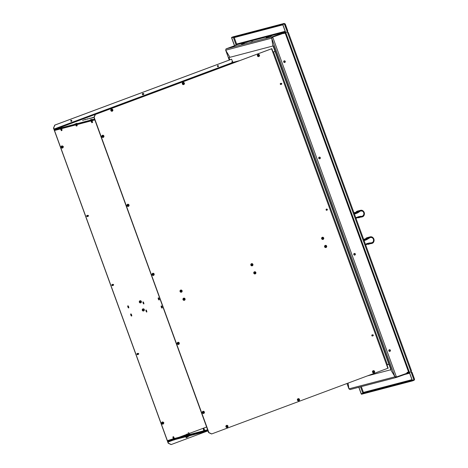 <?xml version="1.0" encoding="UTF-8"?>
<svg xmlns="http://www.w3.org/2000/svg" width="468" height="468" viewBox="0 0 468 468"><rect width="100%" height="100%" fill="white"/><g stroke="black" fill="none" stroke-linecap="round" stroke-linejoin="round"><path stroke-width="0.7" d="M168.193 443.237L171.118 444.571L168.193 443.237L53.457 127.998L168.193 443.237M230.859 59.459L54.721 125.114L53.574 127.969L54.721 125.114L230.976 59.424L54.838 125.085L53.691 127.939L54.493 129.607L94.372 119.153L94.325 118.492L94.518 119.562L94.372 119.153L54.493 129.607L54.639 130.016L53.574 127.969L54.838 125.085L231.502 59.231L54.838 125.085L53.574 127.969L54.955 125.055L231.619 59.196L232.497 61.6M140.921 301.603L140.564 302.41L139.78 302.024L140.131 301.216L140.921 301.603M143.869 309.705L143.518 310.512L142.728 310.132L143.085 309.325L143.869 309.705M186.621 436.521A0.474 0.456 75.3 0 0 186.767 437.387L186.41 437.697M163.168 423.341L162.361 423.645L162.039 423.283L162.396 422.475L162.858 422.499M138.048 354.329L137.241 354.627L136.919 354.27L136.937 353.785L137.744 353.486M112.928 285.31L112.589 285.638L111.799 285.252L112.156 284.445L112.624 284.468M87.808 216.298L87.001 216.596L86.679 216.239L86.697 215.754L87.504 215.456M62.689 147.28L61.881 147.578L61.56 147.221L61.916 146.414L62.384 146.437M70.867 120.253L71.657 120.639L71.3 121.446M143.179 94.454L142.839 94.776M142.407 93.588L142.875 93.612M217.509 65.59L218.293 65.976L217.942 66.784M271.855 48.649L95.185 114.508L271.855 48.649L95.185 114.508L93.922 117.392L208.658 432.625L211.583 433.959L208.775 432.596L207.71 430.548L208.658 432.625L211.583 433.959L208.658 432.625L207.856 430.952L167.977 441.412L168.024 442.067L167.831 441.002L207.71 430.548L207.856 430.952L167.977 441.412L167.831 441.002L168.31 443.202L168.024 442.067L173.248 440.119L168.024 442.067L168.427 443.173L171.235 444.541L168.31 443.202L171.235 444.541L207.248 431.116L171.235 444.541L168.31 443.202L53.574 127.969L54.639 130.016L94.518 119.562L94.039 117.357L95.302 114.479L271.557 48.783L95.302 114.479L94.039 117.357L208.892 432.561L211.7 433.93L387.843 368.269L211.7 433.93L208.775 432.596L94.156 117.328L95.419 114.444L271.557 48.783L272.768 52.1L273.92 51.691L273.528 51.837L387.399 364.689L388.931 364.285L275.061 51.433L275.453 51.287L389.323 364.145L388.931 364.285L275.061 51.433L273.528 51.837L387.399 364.689L386.638 364.958L272.768 52.1L387.843 368.269M387.399 364.689L386.638 364.958M372.627 334.866L371.82 335.164L371.808 335.65L372.124 336.006L372.932 335.708M281.087 83.357L280.279 83.655L280.268 84.141L280.584 84.497L281.391 84.199M326.857 209.108L326.389 209.085L326.038 209.892L326.822 210.278L327.161 209.951M373.751 372.364L374.102 371.557L373.318 371.177M298.648 400.362L298.999 399.555L298.215 399.169M178.407 343.98L178.764 343.173L177.975 342.792M128.168 205.949L128.524 205.142L127.735 204.756M183.538 84.105L183.895 83.298L183.105 82.918M258.64 56.107L258.997 55.306L258.207 54.92L258.763 55.364L258.406 56.172M387.832 368.246L388.253 368.105L387.837 368.257L388.136 368.135L386.96 364.905L386.656 365.017L389.353 364.227L391.301 369.58L390.915 369.726L388.966 364.373L390.915 369.726L367.386 375.898M373.113 371.411A0.562 0.538 -104.7 0 1 373.341 371.241L373.341 371.241A0.562 0.538 -104.7 0 1 374.043 371.61A0.562 0.538 -104.7 0 1 373.721 372.294L373.517 372.429M298.011 399.409A0.562 0.538 -104.7 0 1 298.239 399.239L298.239 399.239A0.562 0.538 -104.7 0 1 298.947 399.602A0.562 0.538 -104.7 0 1 298.625 400.292L298.414 400.421M172.019 439.902L173.552 439.335M174.599 438.943L176.056 438.399M179.15 437.247L186.399 434.544M187.452 434.152L206.727 426.968M186.34 434.38L187.393 433.994L186.34 434.38L186.562 435.199L187.615 434.807M186.007 436.574L185.983 437.469L186.843 437.51A0.562 0.538 -104.7 0 1 186.282 436.615M273.096 52.118L275.032 51.345L273.084 45.993L275.032 51.345L275.424 51.199L273.476 45.846L228.963 57.564L229.794 59.851L228.963 57.564L229.367 57.459M273.06 52.129L271.861 48.66M93.922 117.392L94.442 118.462L93.922 117.392L95.302 114.479L93.922 117.392M182.9 83.152A0.562 0.538 -104.7 0 1 183.134 82.982L183.134 82.982A0.562 0.538 -104.7 0 1 183.836 83.351A0.562 0.538 -104.7 0 1 183.514 84.035L183.304 84.17M232.105 62.689L54.095 129.045L232.105 62.689M217.743 65.532L217.386 66.339L218.176 66.719L218.527 65.912L217.743 65.532M71.101 120.194L70.75 121.001L71.534 121.382L71.891 120.574L71.101 120.194M142.875 93.489L142.29 94.331L143.272 94.589A0.562 0.538 -104.7 0 1 143.015 94.594L143.015 94.594A0.562 0.538 -104.7 0 1 142.992 93.506A0.562 0.538 -104.7 0 1 143.226 93.501A0.562 0.538 75.3 0 0 142.594 94.091A0.562 0.538 75.3 0 0 143.015 94.594L142.617 94.7L143.015 94.594A0.562 0.538 75.3 0 0 143.483 94.477M232.292 63.332L54.493 129.607L232.292 63.332M93.974 117.275L91.517 118.1L94.021 117.164M89.914 118.521L92.711 117.48L89.914 118.521M87.481 119.159L90.271 118.117L87.481 119.159M85.041 119.796L87.838 118.755L85.041 119.796M82.602 120.434L85.398 119.393L82.602 120.434M233.087 62.343L239.926 60.553L233.087 62.343M258.003 55.815L258.798 55.604L258.003 55.815M207.739 429.747L204.879 430.501M203.791 430.782L189.657 434.491M188.569 434.778L174.435 438.481M173.341 438.768L167.521 440.64L207.85 430.051M174.406 438.604L173.423 438.961M204.855 430.618L203.867 430.981M189.628 434.608L188.575 435.006L188.294 434.023L189.347 433.637L188.973 433.789L189.318 434.754L188.973 433.789L188.294 434.023M94.957 119.878L54.627 130.467L60.448 128.595M61.542 128.314L75.676 124.605M76.764 124.318L90.897 120.615M91.985 120.329L94.846 119.58M60.53 128.794L61.513 128.431M90.973 120.808L91.962 120.446M75.641 124.511L75.705 124.833L76.734 124.441M372.838 371.604L373.072 372.241M373.201 370.714A1.111 1.071 -104.7 0 1 374.599 371.434A1.111 1.071 -104.7 0 1 373.961 372.803A1.111 1.071 75.3 0 0 374.581 371.381A1.111 1.071 75.3 0 0 373.201 370.714A1.439 0.398 69.6 0 1 373.394 371.177A0.608 0.585 -104.7 0 1 374.154 371.545A0.608 0.585 -104.7 0 1 373.815 372.323A1.439 0.398 69.6 0 1 373.961 372.803A1.439 0.398 -110.4 0 0 373.815 372.323A0.608 0.585 -104.7 0 1 373.055 371.955A0.608 0.585 -104.7 0 1 373.394 371.177A1.439 0.398 -110.4 0 0 373.201 370.714A1.111 1.071 75.3 0 0 372.581 372.13A1.111 1.071 75.3 0 0 373.961 372.803A1.111 1.071 -104.7 0 1 372.563 372.078A1.111 1.071 -104.7 0 1 373.201 370.714L373.201 370.714M373.248 370.691L373.3 370.679A1.111 1.071 75.3 0 0 372.516 372.095A1.111 1.071 75.3 0 0 373.838 372.838M373.177 372.159A0.339 0.328 75.3 0 0 373.031 371.61M373.154 371.364A0.562 0.538 -104.7 0 1 373.4 372.312A0.562 0.538 75.3 0 0 373.154 371.364M373.721 372.294A0.562 0.538 -104.7 0 1 373.341 372.288M298.052 400.128A0.45 0.433 75.3 0 0 297.923 399.637M297.736 399.596L297.97 400.234M298.098 398.707A1.111 1.071 -104.7 0 1 299.497 399.432A1.111 1.071 -104.7 0 1 298.859 400.795A1.111 1.071 75.3 0 0 299.479 399.38A1.111 1.071 75.3 0 0 298.098 398.707A1.439 0.398 69.6 0 1 298.297 399.175A0.608 0.585 -104.7 0 1 299.052 399.543A0.608 0.585 -104.7 0 1 298.713 400.321A1.439 0.398 69.6 0 1 298.859 400.795A1.439 0.398 -110.4 0 0 298.713 400.321A0.608 0.585 -104.7 0 1 297.952 399.953A0.608 0.585 -104.7 0 1 298.297 399.175A1.439 0.398 -110.4 0 0 298.098 398.707A1.111 1.071 75.3 0 0 297.478 400.128A1.111 1.071 75.3 0 0 298.859 400.795A1.111 1.071 -104.7 0 1 297.461 400.076A1.111 1.071 -104.7 0 1 298.098 398.707L298.098 398.707M298.174 398.683A1.111 1.071 75.3 0 0 297.414 400.087A1.111 1.071 75.3 0 0 298.736 400.836M298.075 400.152A0.339 0.328 75.3 0 0 297.929 399.602M298.052 399.356A0.562 0.538 -104.7 0 1 298.297 400.304A0.562 0.538 75.3 0 0 298.052 399.356M298.625 400.292A0.562 0.538 -104.7 0 1 298.239 400.286M226.196 426.266L226.43 426.904M226.728 426.717L226.611 426.266M227.319 427.465A1.111 1.071 75.3 0 0 227.945 426.044A1.111 1.071 75.3 0 0 226.559 425.377A1.439 0.398 69.6 0 1 226.758 425.839A0.608 0.585 -104.7 0 1 227.512 426.208A0.608 0.585 -104.7 0 1 227.173 426.986A1.439 0.398 69.6 0 1 227.319 427.465A1.439 0.398 -110.4 0 0 227.173 426.986A0.608 0.585 75.3 0 0 227.512 426.208A0.608 0.585 75.3 0 0 226.758 425.839L226.758 425.839A0.608 0.585 75.3 0 0 226.418 426.617A0.608 0.585 75.3 0 0 227.173 426.986L227.173 426.986A0.608 0.585 -104.7 0 1 226.418 426.617A0.608 0.585 -104.7 0 1 226.758 425.839A1.439 0.398 -110.4 0 0 226.559 425.377A1.111 1.071 75.3 0 0 225.939 426.793A1.111 1.071 75.3 0 0 227.319 427.465M226.822 426.102A0.339 0.328 -104.7 0 1 227.009 426.752A0.339 0.328 -104.7 0 1 226.582 426.529A0.339 0.328 -104.7 0 1 226.775 426.114L226.804 426.102A0.339 0.328 -104.7 0 1 227.202 426.336A0.339 0.328 -104.7 0 1 227.009 426.752L227.009 426.752M226.775 426.114A0.339 0.328 -104.7 0 0 226.962 426.763A0.339 0.328 75.3 0 0 226.769 426.114L226.904 426.781M226.886 426.769A0.562 0.538 75.3 0 0 226.723 426.137M202.977 411.343A1.111 1.071 -104.7 0 1 204.381 412.062A1.111 1.071 -104.7 0 1 203.738 413.431A1.111 1.071 75.3 0 0 204.364 412.015A1.111 1.071 75.3 0 0 202.977 411.343A1.439 0.398 69.6 0 1 203.176 411.805A0.608 0.585 -104.7 0 1 203.937 412.173A0.608 0.585 -104.7 0 1 203.592 412.957A1.439 0.398 69.6 0 1 203.738 413.431A1.439 0.398 -110.4 0 0 203.592 412.957A0.608 0.585 75.3 0 0 203.937 412.173A0.608 0.585 75.3 0 0 203.176 411.805L203.176 411.805A0.608 0.585 75.3 0 0 202.837 412.589A0.608 0.585 75.3 0 0 203.592 412.957L203.592 412.957A0.608 0.585 -104.7 0 1 202.837 412.589A0.608 0.585 -104.7 0 1 203.176 411.805A1.439 0.398 -110.4 0 0 202.977 411.343A1.111 1.071 75.3 0 0 202.357 412.758A1.111 1.071 75.3 0 0 203.738 413.431A1.111 1.071 -104.7 0 1 202.34 412.712A1.111 1.071 -104.7 0 1 202.977 411.343L202.977 411.343M203.054 411.319A1.111 1.071 75.3 0 0 202.293 412.723A1.111 1.071 75.3 0 0 203.621 413.472M203.381 412.729A0.339 0.328 -104.7 0 1 203.194 412.08L203.223 412.074A0.339 0.328 -104.7 0 1 203.428 412.717M203.141 412.109A0.562 0.538 -104.7 0 1 203.311 412.735A0.562 0.538 75.3 0 0 203.141 412.109M177.495 343.219L177.729 343.857M178.624 344.419A1.111 1.071 75.3 0 0 179.244 342.997A1.111 1.071 75.3 0 0 177.858 342.324A1.439 0.398 69.6 0 1 178.056 342.792A0.608 0.585 -104.7 0 1 178.817 343.161A0.608 0.585 -104.7 0 1 178.472 343.939A1.439 0.398 69.6 0 1 178.624 344.419A1.439 0.398 -110.4 0 0 178.472 343.939A0.608 0.585 -104.7 0 1 177.717 343.57A0.608 0.585 -104.7 0 1 178.056 342.792A1.439 0.398 -110.4 0 0 177.858 342.324A1.111 1.071 75.3 0 0 177.237 343.746A1.111 1.071 75.3 0 0 178.624 344.419M177.834 343.775A0.339 0.328 75.3 0 0 177.694 343.219M177.811 342.98A0.562 0.538 -104.7 0 1 178.062 343.927A0.562 0.538 75.3 0 0 177.811 342.98M177.77 343.026A0.562 0.538 -104.7 0 1 177.998 342.857L177.998 342.857A0.562 0.538 -104.7 0 1 178.706 343.219A0.562 0.538 -104.7 0 1 178.384 343.91L178.285 343.939M178.179 343.968L178.384 343.91A0.562 0.538 -104.7 0 1 177.998 343.904M152.761 274.26A0.474 0.456 -104.7 0 1 152.855 274.605L152.767 274.271M153.504 275.4A1.111 1.071 75.3 0 0 154.124 273.985A1.111 1.071 75.3 0 0 152.744 273.312A1.439 0.398 69.6 0 1 152.937 273.774A0.608 0.585 -104.7 0 1 153.697 274.143A0.608 0.585 -104.7 0 1 153.352 274.921A1.439 0.398 69.6 0 1 153.504 275.4A1.439 0.398 -110.4 0 0 153.352 274.921A0.608 0.585 75.3 0 0 153.697 274.143A0.608 0.585 75.3 0 0 152.937 273.774L152.937 273.774A0.608 0.585 75.3 0 0 152.597 274.552A0.608 0.585 75.3 0 0 153.352 274.921L153.352 274.921A0.608 0.585 -104.7 0 1 152.597 274.552A0.608 0.585 -104.7 0 1 152.937 273.774A1.439 0.398 -110.4 0 0 152.744 273.312A1.111 1.071 75.3 0 0 152.118 274.728A1.111 1.071 75.3 0 0 153.504 275.4M153.001 274.037A0.339 0.328 -104.7 0 1 153.188 274.687A0.339 0.328 -104.7 0 1 152.761 274.464A0.339 0.328 -104.7 0 1 152.954 274.049L152.989 274.043A0.339 0.328 -104.7 0 1 153.188 274.687L153.188 274.687M153.124 274.704A0.339 0.328 75.3 0 0 152.948 274.055L153.159 274.698A0.339 0.328 -104.7 0 1 152.954 274.049M153.071 274.704A0.562 0.538 75.3 0 0 152.901 274.078M127.255 205.189L127.489 205.826M128.384 206.388A1.111 1.071 75.3 0 0 129.004 204.966A1.111 1.071 75.3 0 0 127.624 204.294A1.439 0.398 69.6 0 1 127.817 204.762A0.608 0.585 -104.7 0 1 128.577 205.13A0.608 0.585 -104.7 0 1 128.232 205.908A1.439 0.398 69.6 0 1 128.384 206.388A1.439 0.398 -110.4 0 0 128.232 205.908A0.608 0.585 -104.7 0 1 127.477 205.54A0.608 0.585 -104.7 0 1 127.817 204.762A1.439 0.398 -110.4 0 0 127.624 204.294A1.111 1.071 75.3 0 0 126.998 205.715A1.111 1.071 75.3 0 0 128.384 206.388M127.594 205.739A0.339 0.328 75.3 0 0 127.454 205.189M127.571 204.949A0.562 0.538 -104.7 0 1 127.822 205.891A0.562 0.538 75.3 0 0 127.571 204.949M127.53 204.996A0.562 0.538 -104.7 0 1 127.758 204.826L127.758 204.826A0.562 0.538 -104.7 0 1 128.466 205.189A0.562 0.538 -104.7 0 1 128.144 205.879L128.045 205.908M127.939 205.932L128.144 205.879A0.562 0.538 -104.7 0 1 127.758 205.873M102.504 135.281A1.111 1.071 -104.7 0 1 103.902 136.001A1.111 1.071 -104.7 0 1 103.264 137.37A1.111 1.071 75.3 0 0 103.884 135.954A1.111 1.071 75.3 0 0 102.504 135.281A1.439 0.398 69.6 0 1 102.697 135.743A0.608 0.585 -104.7 0 1 103.457 136.112A0.608 0.585 -104.7 0 1 103.112 136.89A1.439 0.398 69.6 0 1 103.264 137.37A1.439 0.398 -110.4 0 0 103.112 136.89A0.608 0.585 75.3 0 0 103.457 136.112A0.608 0.585 75.3 0 0 102.697 135.743L102.697 135.743A0.608 0.585 75.3 0 0 102.357 136.521A0.608 0.585 75.3 0 0 103.112 136.89L103.112 136.89A0.608 0.585 -104.7 0 1 102.357 136.521A0.608 0.585 -104.7 0 1 102.697 135.743A1.439 0.398 -110.4 0 0 102.504 135.281A1.111 1.071 75.3 0 0 101.878 136.697A1.111 1.071 75.3 0 0 103.264 137.37A1.111 1.071 -104.7 0 1 101.86 136.644A1.111 1.071 -104.7 0 1 102.504 135.281L102.504 135.281M102.574 135.258A1.111 1.071 75.3 0 0 101.813 136.662A1.111 1.071 75.3 0 0 103.141 137.405M102.901 136.668A0.339 0.328 -104.7 0 1 102.714 136.018L102.749 136.007A0.339 0.328 -104.7 0 1 102.948 136.656M102.667 136.048A0.562 0.538 -104.7 0 1 102.831 136.674A0.562 0.538 75.3 0 0 102.667 136.048M112.215 111.208A1.111 1.071 75.3 0 0 112.835 109.793A1.111 1.071 75.3 0 0 111.454 109.12A1.439 0.398 69.6 0 1 111.647 109.588A0.608 0.585 -104.7 0 1 112.408 109.957A0.608 0.585 -104.7 0 1 112.068 110.735A1.439 0.398 69.6 0 1 112.215 111.208A1.439 0.398 -110.4 0 0 112.068 110.735A0.608 0.585 75.3 0 0 112.408 109.957A0.608 0.585 75.3 0 0 111.647 109.588L111.647 109.588A0.608 0.585 75.3 0 0 111.308 110.366A0.608 0.585 75.3 0 0 112.068 110.735L111.899 110.495L112.068 110.735A0.608 0.585 -104.7 0 1 111.308 110.366A0.608 0.585 -104.7 0 1 111.647 109.588A1.439 0.398 -110.4 0 0 111.454 109.12A1.111 1.071 75.3 0 0 110.834 110.542A1.111 1.071 75.3 0 0 112.215 111.208M111.712 109.845A0.339 0.328 -104.7 0 1 111.899 110.495A0.339 0.328 -104.7 0 1 111.472 110.278A0.339 0.328 -104.7 0 1 111.671 109.857L111.7 109.851A0.339 0.328 -104.7 0 1 112.098 110.079A0.339 0.328 -104.7 0 1 111.899 110.495L111.899 110.495M111.834 110.512A0.339 0.328 75.3 0 0 111.665 109.863L111.799 110.524M111.858 110.512A0.339 0.328 -104.7 0 1 111.671 109.857M182.947 83.871A0.45 0.433 75.3 0 0 182.818 83.386M182.631 83.345L182.859 83.983M182.994 82.456A1.111 1.071 -104.7 0 1 184.392 83.175A1.111 1.071 -104.7 0 1 183.754 84.544A1.111 1.071 75.3 0 0 184.374 83.123A1.111 1.071 75.3 0 0 182.994 82.456A1.439 0.398 69.6 0 1 183.187 82.918A0.608 0.585 -104.7 0 1 183.947 83.286A0.608 0.585 -104.7 0 1 183.608 84.064A1.439 0.398 69.6 0 1 183.754 84.544A1.439 0.398 -110.4 0 0 183.608 84.064A0.608 0.585 -104.7 0 1 182.848 83.696A0.608 0.585 -104.7 0 1 183.187 82.918A1.439 0.398 -110.4 0 0 182.994 82.456A1.111 1.071 75.3 0 0 182.368 83.871A1.111 1.071 75.3 0 0 183.754 84.544A1.111 1.071 -104.7 0 1 182.356 83.819A1.111 1.071 -104.7 0 1 182.994 82.456L182.994 82.456M183.041 82.432L183.087 82.421A1.111 1.071 75.3 0 0 182.304 83.831A1.111 1.071 75.3 0 0 183.631 84.579M182.965 83.901A0.339 0.328 75.3 0 0 182.824 83.345M182.947 83.105A0.562 0.538 -104.7 0 1 183.193 84.053A0.562 0.538 75.3 0 0 182.947 83.105M183.514 84.035A0.562 0.538 -104.7 0 1 183.128 84.029M258.096 54.458A1.111 1.071 -104.7 0 1 259.494 55.177A1.111 1.071 -104.7 0 1 258.857 56.546A1.111 1.071 75.3 0 0 259.477 55.13A1.111 1.071 75.3 0 0 258.096 54.458A1.439 0.398 69.6 0 1 258.289 54.926A0.608 0.585 -104.7 0 1 259.05 55.294A0.608 0.585 -104.7 0 1 258.705 56.072A1.439 0.398 69.6 0 1 258.857 56.546A1.439 0.398 -110.4 0 0 258.705 56.072A0.608 0.585 -104.7 0 1 257.95 55.704A0.608 0.585 -104.7 0 1 258.289 54.926A1.439 0.398 -110.4 0 0 258.096 54.458A1.111 1.071 75.3 0 0 257.47 55.873A1.111 1.071 75.3 0 0 258.857 56.546A1.111 1.071 -104.7 0 1 257.453 55.827A1.111 1.071 -104.7 0 1 258.096 54.458L258.096 54.458M258.166 54.434A1.111 1.071 75.3 0 0 257.406 55.838A1.111 1.071 75.3 0 0 258.734 56.587M325.278 245.402A1.111 1.071 -104.7 0 1 326.682 246.127A1.111 1.071 -104.7 0 1 326.038 247.49A1.111 1.071 75.3 0 0 326.664 246.074A1.111 1.071 75.3 0 0 325.278 245.402A1.439 0.398 69.6 0 1 325.476 245.87A0.608 0.585 -104.7 0 1 326.237 246.238A0.608 0.585 -104.7 0 1 325.892 247.016A1.439 0.398 69.6 0 1 326.038 247.49A1.439 0.398 -110.4 0 0 325.892 247.016A0.608 0.585 75.3 0 0 326.237 246.238A0.608 0.585 75.3 0 0 325.476 245.87L325.476 245.87A0.608 0.585 75.3 0 0 325.137 246.648A0.608 0.585 75.3 0 0 325.892 247.016L325.892 247.016A0.608 0.585 -104.7 0 1 325.137 246.648A0.608 0.585 -104.7 0 1 325.476 245.87A1.439 0.398 -110.4 0 0 325.278 245.402A1.111 1.071 75.3 0 0 324.657 246.823A1.111 1.071 75.3 0 0 326.038 247.49A1.111 1.071 -104.7 0 1 324.64 246.771A1.111 1.071 -104.7 0 1 325.278 245.402L325.278 245.402M325.354 245.378A1.111 1.071 75.3 0 0 324.593 246.782A1.111 1.071 75.3 0 0 325.915 247.531L325.944 247.525M325.541 246.127A0.339 0.328 -104.7 0 1 325.728 246.776M325.681 246.794A0.339 0.328 -104.7 0 1 325.494 246.145L325.523 246.133M322.329 237.294A1.111 1.071 -104.7 0 1 323.727 238.019A1.111 1.071 -104.7 0 1 323.09 239.388A1.111 1.071 75.3 0 0 323.71 237.966A1.111 1.071 75.3 0 0 322.329 237.294A1.439 0.398 69.6 0 1 322.528 237.762A0.608 0.585 -104.7 0 1 323.283 238.13A0.608 0.585 -104.7 0 1 322.943 238.908A1.439 0.398 69.6 0 1 323.09 239.388A1.439 0.398 -110.4 0 0 322.943 238.908A0.608 0.585 75.3 0 0 323.283 238.13A0.608 0.585 75.3 0 0 322.528 237.762L322.528 237.762A0.608 0.585 75.3 0 0 322.183 238.54A0.608 0.585 75.3 0 0 322.943 238.908L322.943 238.908A0.608 0.585 -104.7 0 1 322.183 238.54A0.608 0.585 -104.7 0 1 322.528 237.762A1.439 0.398 -110.4 0 0 322.329 237.294A1.111 1.071 75.3 0 0 321.709 238.715A1.111 1.071 75.3 0 0 323.09 239.388A1.111 1.071 -104.7 0 1 321.691 238.662A1.111 1.071 -104.7 0 1 322.329 237.294L322.329 237.294M322.405 237.27A1.111 1.071 75.3 0 0 321.645 238.674A1.111 1.071 75.3 0 0 322.967 239.423L322.943 239.429M322.47 238.054L322.598 238.036A0.339 0.328 -104.7 0 1 322.78 238.674M322.546 238.036L322.745 238.68A0.339 0.328 -104.7 0 1 322.546 238.036L322.575 238.025M322.598 238.036L322.704 238.692M254.475 271.797A1.111 1.071 -104.7 0 1 255.873 272.516A1.111 1.071 -104.7 0 1 255.236 273.885A1.111 1.071 75.3 0 0 255.856 272.47A1.111 1.071 75.3 0 0 254.475 271.797A1.439 0.398 69.6 0 1 254.668 272.259A0.608 0.585 -104.7 0 1 255.429 272.628A0.608 0.585 -104.7 0 1 255.089 273.411A1.439 0.398 69.6 0 1 255.236 273.885A1.439 0.398 -110.4 0 0 255.089 273.411A0.608 0.585 75.3 0 0 255.429 272.628A0.608 0.585 75.3 0 0 254.668 272.259L254.668 272.259A0.608 0.585 75.3 0 0 254.329 273.043A0.608 0.585 75.3 0 0 255.089 273.411L254.92 273.172L255.089 273.411A0.608 0.585 -104.7 0 1 254.329 273.043A0.608 0.585 -104.7 0 1 254.668 272.259A1.439 0.398 -110.4 0 0 254.475 271.797A1.111 1.071 75.3 0 0 253.855 273.213A1.111 1.071 75.3 0 0 255.236 273.885A1.111 1.071 -104.7 0 1 253.837 273.166A1.111 1.071 -104.7 0 1 254.475 271.797L254.475 271.797M254.545 271.773A1.111 1.071 75.3 0 0 253.785 273.177A1.111 1.071 75.3 0 0 255.113 273.926M254.732 272.522A0.339 0.328 -104.7 0 1 254.92 273.172M254.691 272.534L254.89 273.183A0.339 0.328 -104.7 0 1 254.691 272.534L254.721 272.528M251.527 263.689A1.111 1.071 -104.7 0 1 252.925 264.414A1.111 1.071 -104.7 0 1 252.287 265.783A1.111 1.071 75.3 0 0 252.907 264.361A1.111 1.071 75.3 0 0 251.527 263.689A1.439 0.398 69.6 0 1 251.72 264.157A0.608 0.585 -104.7 0 1 252.48 264.525A0.608 0.585 -104.7 0 1 252.135 265.303A1.439 0.398 69.6 0 1 252.287 265.783A1.439 0.398 -110.4 0 0 252.135 265.303A0.608 0.585 75.3 0 0 252.48 264.525A0.608 0.585 75.3 0 0 251.72 264.157L251.72 264.157A0.608 0.585 75.3 0 0 251.38 264.935A0.608 0.585 75.3 0 0 252.135 265.303L252.135 265.303A0.608 0.585 -104.7 0 1 251.38 264.935A0.608 0.585 -104.7 0 1 251.72 264.157A1.439 0.398 -110.4 0 0 251.527 263.689A1.111 1.071 75.3 0 0 250.901 265.11A1.111 1.071 75.3 0 0 252.287 265.783A1.111 1.071 -104.7 0 1 250.883 265.058A1.111 1.071 -104.7 0 1 251.527 263.689L251.527 263.689M251.573 263.671L251.62 263.659A1.111 1.071 75.3 0 0 250.836 265.069A1.111 1.071 75.3 0 0 252.164 265.818M251.866 265.093L251.772 264.42A0.339 0.328 -104.7 0 1 251.971 265.069A0.339 0.328 -104.7 0 1 251.544 264.847A0.339 0.328 -104.7 0 1 251.737 264.432A0.339 0.328 75.3 0 1 251.907 265.081L251.913 265.081M251.772 264.42A0.339 0.328 -104.7 0 1 251.971 265.069M251.924 265.081A0.339 0.328 -104.7 0 1 251.737 264.432M183.667 298.192A1.111 1.071 -104.7 0 1 185.071 298.912A1.111 1.071 -104.7 0 1 184.427 300.28A1.111 1.071 75.3 0 0 185.053 298.865A1.111 1.071 75.3 0 0 183.667 298.192A1.439 0.398 69.6 0 1 183.865 298.654A0.608 0.585 -104.7 0 1 184.626 299.023A0.608 0.585 -104.7 0 1 184.281 299.801A1.439 0.398 69.6 0 1 184.427 300.28A1.439 0.398 -110.4 0 0 184.281 299.801A0.608 0.585 75.3 0 0 184.626 299.023A0.608 0.585 75.3 0 0 183.865 298.654L183.865 298.654A0.608 0.585 75.3 0 0 183.526 299.432A0.608 0.585 75.3 0 0 184.281 299.801L184.281 299.801A0.608 0.585 -104.7 0 1 183.526 299.432A0.608 0.585 -104.7 0 1 183.865 298.654A1.439 0.398 -110.4 0 0 183.667 298.192A1.111 1.071 75.3 0 0 183.046 299.608A1.111 1.071 75.3 0 0 184.427 300.28A1.111 1.071 -104.7 0 1 183.029 299.561A1.111 1.071 -104.7 0 1 183.667 298.192L183.667 298.192M183.743 298.169A1.111 1.071 75.3 0 0 182.982 299.573A1.111 1.071 75.3 0 0 184.304 300.316M183.93 298.917A0.339 0.328 -104.7 0 1 184.117 299.567A0.339 0.328 -104.7 0 1 183.69 299.344A0.339 0.328 -104.7 0 1 183.883 298.929L183.912 298.917A0.339 0.328 -104.7 0 1 184.31 299.151A0.339 0.328 -104.7 0 1 184.117 299.567L184.117 299.567M184.053 299.584A0.339 0.328 75.3 0 0 183.877 298.929M184.07 299.579A0.339 0.328 -104.7 0 1 183.883 298.929L184.012 299.596M180.718 290.084A1.111 1.071 -104.7 0 1 182.116 290.809A1.111 1.071 -104.7 0 1 181.479 292.172A1.111 1.071 75.3 0 0 182.099 290.757A1.111 1.071 75.3 0 0 180.718 290.084A1.439 0.398 69.6 0 1 180.917 290.552A0.608 0.585 -104.7 0 1 181.672 290.921A0.608 0.585 -104.7 0 1 181.332 291.699A1.439 0.398 69.6 0 1 181.479 292.172A1.439 0.398 -110.4 0 0 181.332 291.699A0.608 0.585 75.3 0 0 181.672 290.921A0.608 0.585 75.3 0 0 180.917 290.552L180.917 290.552A0.608 0.585 75.3 0 0 180.572 291.33A0.608 0.585 75.3 0 0 181.332 291.699L181.332 291.699A0.608 0.585 -104.7 0 1 180.572 291.33A0.608 0.585 -104.7 0 1 180.917 290.552A1.439 0.398 -110.4 0 0 180.718 290.084A1.111 1.071 75.3 0 0 180.098 291.505A1.111 1.071 75.3 0 0 181.479 292.172A1.111 1.071 -104.7 0 1 180.081 291.453A1.111 1.071 -104.7 0 1 180.718 290.084L180.718 290.084M180.794 290.061A1.111 1.071 75.3 0 0 180.034 291.465A1.111 1.071 75.3 0 0 181.356 292.213M181.122 291.476A0.339 0.328 -104.7 0 1 180.935 290.821L180.964 290.815A0.339 0.328 -104.7 0 1 181.169 291.459M187.019 436.416L187.077 436.457A0.45 0.433 -104.7 0 1 187.352 436.656A0.45 0.433 75.3 0 0 187.077 436.457L186.89 437.334A0.45 0.433 75.3 0 0 187.399 437.048A0.45 0.433 -104.7 0 1 186.89 437.334A0.45 0.433 -104.7 0 1 186.556 436.79A0.45 0.433 -104.7 0 1 187.077 436.457L186.791 437.404L186.984 436.445M186.252 436.773L186.276 437.434L186.252 436.773A0.339 0.328 75.3 0 1 186.41 436.855A0.339 0.328 75.3 0 0 186.194 436.767A0.339 0.328 -104.7 0 1 186.334 436.755L186.106 436.779M186.188 437.621L186.586 437.516L186.188 437.621M186.293 437.656A0.562 0.538 75.3 0 0 186.334 437.644L186.843 437.516A0.562 0.538 -104.7 0 0 187.054 437.404M163.309 423.3A0.45 0.433 -104.7 0 1 162.975 422.756A0.45 0.433 -104.7 0 1 163.496 422.423L163.385 422.434A0.474 0.456 75.3 0 0 162.835 422.785A0.474 0.456 75.3 0 0 163.186 423.359L163.209 423.376C162.659 422.885 162.747 422.557 163.461 422.388L163.496 422.423A0.45 0.433 -104.7 0 1 163.829 422.967A0.45 0.433 -104.7 0 1 163.309 423.3M163.244 423.365A0.474 0.456 75.3 0 0 163.385 422.434M163.671 423.265A1.111 1.071 -104.7 0 1 161.542 423.078A1.111 1.071 -104.7 0 1 163.437 422.388C164.011 422.879 163.929 423.212 163.209 423.376M162.618 422.487A0.608 0.585 75.3 0 0 162.244 422.557A0.608 0.585 -104.7 0 1 162.612 422.487M163.139 423.212A0.562 0.538 75.3 0 0 162.999 422.692A0.339 0.328 -104.7 0 1 163.584 422.902A0.339 0.328 -104.7 0 1 163.192 423.23L163.192 423.23A0.339 0.328 -104.7 0 1 163.127 423.212A0.608 0.585 75.3 0 0 162.993 422.709A0.608 0.585 -104.7 0 1 163.116 423.201M162.905 423.575A0.608 0.585 -104.7 0 1 162.542 423.698A0.608 0.585 75.3 0 0 162.905 423.575M163.279 422.586A0.339 0.328 -104.7 0 1 163.186 423.253A0.339 0.328 75.3 0 0 163.279 422.586L163.279 422.586A0.339 0.328 75.3 0 0 163.028 422.633A0.339 0.328 -104.7 0 1 163.279 422.586L163.285 422.557M163.215 422.388A0.562 0.538 75.3 0 0 162.583 422.978A0.562 0.538 75.3 0 0 163.004 423.481L163.004 423.481A0.562 0.538 -104.7 0 1 162.981 422.393A0.562 0.538 -104.7 0 1 163.215 422.388M162.495 423.616L163.004 423.481L162.495 423.616A0.562 0.538 75.3 0 0 162.753 423.616L163.262 423.481A0.562 0.538 -104.7 0 1 163.004 423.481A0.562 0.538 75.3 0 0 163.472 423.37L163.25 422.393L162.466 422.528A0.562 0.538 75.3 0 0 162.495 423.616M163.548 423.288A0.562 0.538 75.3 0 0 163.326 422.423M138.189 354.288A0.45 0.433 75.3 0 0 138.709 353.954A0.45 0.433 75.3 0 0 138.376 353.41L138.189 354.288M137.498 353.475A0.608 0.585 75.3 0 0 137.124 353.539M137.422 354.685A0.608 0.585 75.3 0 0 137.785 354.557M138.206 353.404L137.346 353.515A0.562 0.538 75.3 0 0 137.376 354.598L137.884 354.469A0.562 0.538 -104.7 0 1 137.861 353.381A0.562 0.538 -104.7 0 1 138.118 353.381L138.13 353.381A0.562 0.538 75.3 0 0 137.463 353.966A0.562 0.538 75.3 0 0 137.884 354.469L138.019 354.229A0.339 0.328 -104.7 0 1 137.908 353.615M137.376 354.598A0.562 0.538 75.3 0 0 137.633 354.598L138.142 354.463A0.562 0.538 -104.7 0 1 137.884 354.469L137.376 354.598M138.019 354.229L137.884 354.469A0.562 0.538 75.3 0 0 138.423 354.276M113.221 284.357C113.771 284.848 113.689 285.176 112.969 285.34C112.419 284.848 112.507 284.521 113.221 284.357L113.256 284.392A0.45 0.433 -104.7 0 1 113.589 284.936A0.45 0.433 -104.7 0 1 113.069 285.269A0.45 0.433 -104.7 0 1 112.741 284.725A0.45 0.433 -104.7 0 1 113.256 284.392L113.145 284.404A0.474 0.456 75.3 0 0 112.595 284.755A0.474 0.456 75.3 0 0 112.946 285.322L112.946 285.322M113.01 285.334A0.474 0.456 75.3 0 0 113.145 284.404M112.378 284.456A0.608 0.585 75.3 0 0 112.004 284.526A0.608 0.585 -104.7 0 1 112.373 284.456M112.285 284.714L112.431 284.714A0.339 0.328 75.3 0 0 112.373 284.702A0.339 0.328 -104.7 0 1 112.513 284.69L112.443 284.714A0.339 0.328 75.3 0 1 112.589 284.796A0.339 0.328 75.3 0 0 112.443 284.714L112.513 284.69A0.339 0.328 -104.7 0 1 112.601 284.725M112.753 284.679A0.608 0.585 -104.7 0 1 112.882 285.17A0.608 0.585 75.3 0 0 112.753 284.679M113.233 285.34A0.562 0.538 -104.7 0 1 112.343 284.913A0.562 0.538 -104.7 0 1 112.741 284.363L112.232 284.497A0.562 0.538 75.3 0 0 112.256 285.585L112.765 285.451A0.608 0.585 -104.7 0 1 112.308 285.667A0.608 0.585 75.3 0 0 112.665 285.544M112.876 284.398L112.513 284.491L112.876 284.398M112.858 285.299A0.562 0.538 75.3 0 1 112.753 285.445L112.256 285.585A0.562 0.538 75.3 0 0 112.513 285.585L113.022 285.451M112.899 285.182A0.562 0.538 75.3 0 0 112.759 284.661M113.086 284.392A0.562 0.538 -104.7 0 1 113.309 285.252M87.949 216.257A0.45 0.433 75.3 0 0 88.47 215.923A0.45 0.433 75.3 0 0 88.136 215.379L87.949 216.257M87.259 215.444A0.608 0.585 75.3 0 0 86.89 215.508M87.188 216.655A0.608 0.585 75.3 0 0 87.545 216.526M87.966 215.374L87.112 215.485A0.562 0.538 75.3 0 0 87.136 216.567L87.645 216.432A0.562 0.538 -104.7 0 1 87.621 215.35A0.562 0.538 -104.7 0 1 87.879 215.344L87.879 215.344A0.562 0.538 75.3 0 0 87.223 215.935A0.562 0.538 75.3 0 0 87.645 216.432L87.779 216.198A0.339 0.328 -104.7 0 1 87.668 215.584M87.136 216.567A0.562 0.538 75.3 0 0 87.393 216.567L87.902 216.432A0.562 0.538 -104.7 0 1 87.645 216.432L87.136 216.567M87.902 216.432L88.195 216.245A0.562 0.538 75.3 0 1 87.645 216.432L87.779 216.198A0.562 0.538 75.3 0 0 87.779 216.169M62.829 147.239A0.45 0.433 -104.7 0 1 62.501 146.695A0.45 0.433 -104.7 0 1 63.016 146.361L62.905 146.373A0.474 0.456 75.3 0 0 62.361 146.724A0.474 0.456 75.3 0 0 62.706 147.291L62.73 147.309C62.185 146.817 62.267 146.49 62.981 146.326L63.016 146.361A0.45 0.433 -104.7 0 1 63.35 146.905A0.45 0.433 -104.7 0 1 62.829 147.239M62.77 147.303A0.474 0.456 75.3 0 0 62.905 146.373M63.192 147.204A1.111 1.071 -104.7 0 1 61.062 147.016A1.111 1.071 -104.7 0 1 62.964 146.32M62.139 146.425A0.608 0.585 75.3 0 0 61.77 146.496A0.608 0.585 -104.7 0 1 62.133 146.425M62.507 146.648A0.608 0.585 -104.7 0 1 62.642 147.139A0.608 0.585 75.3 0 0 62.513 146.648M62.425 147.514A0.608 0.585 -104.7 0 1 62.068 147.636A0.608 0.585 75.3 0 0 62.425 147.514M62.8 146.525A0.339 0.328 -104.7 0 1 62.706 147.186A0.339 0.328 75.3 0 0 62.8 146.525L62.852 146.507A0.339 0.328 -104.7 0 1 62.864 147.168A0.339 0.328 -104.7 0 1 62.712 147.168L62.712 147.168A0.339 0.328 -104.7 0 1 62.653 147.145A0.562 0.538 75.3 0 0 62.519 146.63A0.339 0.328 -104.7 0 1 62.852 146.507L62.8 146.525A0.339 0.328 75.3 0 0 62.548 146.572A0.339 0.328 -104.7 0 1 62.8 146.525L62.806 146.496M62.735 146.326A0.562 0.538 75.3 0 0 62.104 146.917A0.562 0.538 75.3 0 0 62.525 147.42L62.525 147.42A0.562 0.538 -104.7 0 1 62.501 146.332A0.562 0.538 -104.7 0 1 62.735 146.326M62.016 147.555L62.525 147.42L62.016 147.555A0.562 0.538 75.3 0 0 62.273 147.549L62.782 147.42A0.562 0.538 -104.7 0 1 62.525 147.42A0.562 0.538 75.3 0 0 62.993 147.309L62.77 146.332L61.992 146.466A0.562 0.538 75.3 0 0 62.016 147.555M63.075 147.221A0.562 0.538 75.3 0 0 62.847 146.361M70.972 120.258A0.608 0.585 -104.7 0 1 71.136 120.276L71.136 120.276A0.608 0.585 -104.7 0 1 71.276 121.417A0.608 0.585 75.3 0 0 71.136 120.276M71.212 121.165A0.339 0.328 75.3 0 0 71.154 120.522L71.154 120.522A0.339 0.328 75.3 0 0 70.762 120.873A0.339 0.328 75.3 0 0 71.171 121.177A0.339 0.328 75.3 0 0 71.154 120.522L71.154 120.522A0.339 0.328 75.3 0 0 71.037 120.516M71.072 120.504L70.996 120.522A0.339 0.328 75.3 0 0 71.013 121.177L71.013 121.177A0.339 0.328 75.3 0 0 71.171 121.177L71.241 121.159A0.339 0.328 -104.7 0 1 70.832 120.832A0.339 0.328 -104.7 0 1 71.23 120.504A0.339 0.328 -104.7 0 1 71.241 121.159M143.319 93.536A0.474 0.456 75.3 0 0 143.196 94.466L143.325 94.413A0.45 0.433 75.3 0 0 143.84 94.08A0.45 0.433 75.3 0 0 143.506 93.536L143.325 94.413A0.45 0.433 -104.7 0 1 142.992 93.869A0.45 0.433 -104.7 0 1 143.506 93.536L143.413 93.524M143.471 93.501C144.021 93.992 143.939 94.32 143.226 94.483C142.676 93.992 142.758 93.664 143.471 93.501L143.506 93.536A0.45 0.433 -104.7 0 1 143.84 94.08A0.45 0.433 -104.7 0 1 143.325 94.413L143.196 94.466M143.506 93.536L143.325 94.413L143.506 93.536M143.261 93.506L142.483 93.641A0.562 0.538 75.3 0 0 142.442 93.653M142.722 94.735A0.562 0.538 75.3 0 0 142.763 94.723L143.489 94.477M217.918 66.754A0.608 0.585 75.3 0 0 217.778 65.614M143.068 310.998A1.111 1.071 -104.7 0 1 143.015 308.845A1.111 1.071 -104.7 0 1 144.372 309.915A1.111 1.071 -104.7 0 1 143.068 310.998M143.354 309.348A0.608 0.585 75.3 0 0 142.933 309.406A0.608 0.585 -104.7 0 1 143.354 309.348L143.354 309.348A0.608 0.585 -104.7 0 1 143.231 310.547A0.608 0.585 75.3 0 0 143.354 309.348M143.43 310.231A0.339 0.328 75.3 0 0 143.372 309.594L143.372 309.594A0.339 0.328 75.3 0 0 142.974 309.945A0.339 0.328 75.3 0 0 143.383 310.249A0.339 0.328 75.3 0 0 143.372 309.594L143.372 309.594A0.339 0.328 75.3 0 0 143.249 309.582M143.284 309.57L143.214 309.594A0.339 0.328 75.3 0 0 143.231 310.249L143.302 310.231A0.339 0.328 -104.7 0 1 143.284 309.57A0.339 0.328 -104.7 0 1 143.699 309.898A0.339 0.328 -104.7 0 1 143.302 310.231L143.114 310.483M143.103 310.512L143.231 310.249A0.339 0.328 75.3 0 0 143.383 310.249L143.46 310.231M140.119 302.895A1.111 1.071 -104.7 0 1 140.067 300.737A1.111 1.071 -104.7 0 1 141.418 301.807A1.111 1.071 -104.7 0 1 140.119 302.895M140.154 302.41L140.277 302.141A0.339 0.328 75.3 0 0 140.675 301.79A0.339 0.328 75.3 0 0 140.418 301.486L140.4 301.24A0.608 0.585 75.3 0 0 139.985 301.298A0.608 0.585 -104.7 0 1 140.4 301.24L140.418 301.486A0.339 0.328 75.3 0 0 140.026 301.837A0.339 0.328 75.3 0 0 140.277 302.141L140.16 302.375M140.4 301.24A0.608 0.585 -104.7 0 1 140.283 302.445A0.608 0.585 75.3 0 0 140.4 301.24M203.709 429.302L203.808 428.823L203.258 429.01L204.106 428.7L203.966 429.238L204.106 428.7M205.797 431.408L204.949 431.824A1.439 0.398 -110.4 0 0 204.955 431.824A1.439 0.398 69.6 0 1 204.949 431.824L203.709 432.163L205.048 431.707A1.439 0.398 69.6 0 1 204.955 431.824A1.439 0.398 -110.4 0 0 205.048 431.707L205.183 431.654M205.048 431.707L204.27 431.929M203.902 429.905L204.569 429.647L204.194 429.8L204.545 430.759L204.194 429.8L203.516 430.028L203.902 429.905M204.598 430.917L204.75 431.32L204.598 430.917M188.341 432.877L188.037 432.999L188.341 432.877M188.423 435.989L189.961 435.649M190.078 435.667L189.037 436.041M189.376 434.907L189.522 435.316L189.376 434.907M173.259 437.287L173.359 436.802L172.815 436.989L173.663 436.679L173.517 437.217L173.663 436.679M175.348 439.388L174.5 439.809A1.439 0.398 -110.4 0 0 174.511 439.803L173.259 440.148L174.605 439.686A1.439 0.398 69.6 0 1 174.511 439.803A1.439 0.398 -110.4 0 0 174.605 439.686L174.739 439.639M174.605 439.686L173.821 439.914M173.452 437.89L174.119 437.627L173.745 437.779L174.096 438.744L173.745 437.779L173.066 438.013L173.452 437.89M174.154 438.896L174.301 439.306L174.154 438.896M92.085 122.604L92.629 122.417L92.5 121.996L92.331 122.54L92.184 122.125L91.611 122.318L92.5 121.996M92.184 119.258L91.441 119.562A1.439 0.398 -110.4 0 0 91.272 119.516L90.944 119.597A1.439 0.398 -110.4 0 0 90.932 119.603L91.272 119.516L90.944 119.597A1.439 0.398 69.6 0 1 90.944 119.597L91.272 119.516A1.439 0.398 69.6 0 1 91.441 119.562L92.178 119.258M90.096 120.024L90.722 119.767M91.008 120.925L91.324 121.779L92.003 121.551L91.705 120.744L92.003 121.551L92.377 121.399L92.102 120.639M74.874 124.014L75.494 123.757M76.319 123.458L76.963 123.254M76.296 123.687L75.658 123.921M75.787 124.921L76.097 125.775L76.775 125.541L76.483 124.734L76.775 125.541L77.15 125.389L76.875 124.634M61.636 130.59L61.735 130.104L61.162 130.303L62.051 129.975L61.881 130.525L62.057 129.975M61.735 127.243L60.992 127.548A1.439 0.398 -110.4 0 0 60.828 127.495L60.501 127.583A1.439 0.398 -110.4 0 0 60.489 127.588L60.828 127.495L60.501 127.583A1.439 0.398 69.6 0 1 60.501 127.583L60.828 127.495A1.439 0.398 69.6 0 1 60.992 127.548L61.729 127.243M61.074 127.682L60.436 127.91M59.647 128.004L60.273 127.746M60.565 128.911L60.875 129.765L61.554 129.531L61.261 128.729L61.554 129.531L61.928 129.379L61.653 128.624M159.032 299.97L159.179 299.918A1.111 0.31 -110.4 0 0 159.184 299.912A1.111 0.31 -110.4 0 0 159.091 298.777A1.111 0.31 -110.4 0 0 158.418 297.823L158.254 297.888A1.111 0.31 69.6 0 1 158.927 298.836A1.111 0.31 69.6 0 1 159.021 299.976A1.111 0.31 69.6 0 1 159.015 299.976A1.111 0.31 -110.4 0 0 158.933 298.853A1.111 0.31 -110.4 0 0 158.254 297.888A1.439 1.381 75.3 0 0 158.342 298.391L158.763 299.538A1.439 1.381 75.3 0 0 159.015 299.976A1.439 1.381 -104.7 0 1 158.763 299.538L158.547 298.561M159.184 299.064L158.962 298.473M158.517 298.555L158.763 299.538L158.342 298.391A1.439 1.381 -104.7 0 1 158.254 297.888A1.111 0.31 -110.4 0 0 158.184 298.467A1.111 0.31 -110.4 0 0 158.594 299.573A1.111 0.31 -110.4 0 0 159.015 299.976M162.139 308.02L162.127 308.02A1.111 0.31 -110.4 0 0 162.139 308.02A1.111 0.31 -110.4 0 0 162.039 306.885A1.111 0.31 -110.4 0 0 161.366 305.932L161.203 305.99A1.111 0.31 69.6 0 1 161.881 306.944A1.111 0.31 69.6 0 1 161.975 308.079A1.111 0.31 69.6 0 1 161.963 308.084A1.111 0.31 -110.4 0 0 161.887 306.961A1.111 0.31 -110.4 0 0 161.203 305.99A1.439 1.381 75.3 0 0 161.296 306.493L161.712 307.64A1.439 1.381 75.3 0 0 161.963 308.084A1.439 1.381 -104.7 0 1 161.712 307.64L161.495 306.669M162.133 307.166L161.916 306.581M161.606 306.663L161.712 307.64L161.296 306.493A1.439 1.381 -104.7 0 1 161.203 305.99A1.111 0.31 -110.4 0 0 161.132 306.575A1.111 0.31 -110.4 0 0 161.542 307.681A1.111 0.31 -110.4 0 0 161.963 308.084M143.296 302.55L143.12 302.381A1.439 1.381 -104.7 0 1 143.032 301.878A1.111 0.31 -110.4 0 0 142.956 302.457A1.111 0.31 -110.4 0 0 143.372 303.562A1.111 0.31 -110.4 0 0 143.793 303.966A1.111 0.31 -110.4 0 0 143.711 302.843A1.111 0.31 -110.4 0 0 143.032 301.878A1.439 1.381 75.3 0 0 143.12 302.381L143.536 303.527A1.439 1.381 75.3 0 0 143.793 303.966A1.439 1.381 -104.7 0 1 143.536 303.527L143.325 302.556M143.12 302.381L143.536 303.527L143.12 302.381M146.741 312.074A1.111 0.31 -110.4 0 0 146.659 310.951A1.111 0.31 -110.4 0 0 145.981 309.986A1.439 1.381 75.3 0 0 146.069 310.483L146.49 311.635A1.439 1.381 75.3 0 0 146.741 312.074A1.439 1.381 -104.7 0 1 146.49 311.635L146.069 310.483A1.439 1.381 -104.7 0 1 145.981 309.986A1.111 0.31 -110.4 0 0 145.911 310.565A1.111 0.31 -110.4 0 0 146.32 311.67A1.111 0.31 -110.4 0 0 146.741 312.074M128.741 307.897L128.729 307.897A1.111 0.31 -110.4 0 0 128.741 307.897A1.111 0.31 -110.4 0 0 128.647 306.762A1.111 0.31 -110.4 0 0 127.969 305.809L127.805 305.867A1.111 0.31 69.6 0 1 128.484 306.821A1.111 0.31 69.6 0 1 128.577 307.956A1.111 0.31 69.6 0 1 128.565 307.962A1.111 0.31 -110.4 0 0 128.489 306.838A1.111 0.31 -110.4 0 0 127.805 305.867A1.439 1.381 75.3 0 0 127.899 306.37L128.314 307.517A1.439 1.381 75.3 0 0 128.565 307.962A1.439 1.381 -104.7 0 1 128.314 307.517L128.097 306.546M128.735 307.043L128.519 306.458M128.068 306.54L128.314 307.517L127.899 306.37A1.439 1.381 -104.7 0 1 127.805 305.867A1.111 0.31 -110.4 0 0 127.735 306.452A1.111 0.31 -110.4 0 0 128.144 307.558A1.111 0.31 -110.4 0 0 128.565 307.962M131.531 316.058L131.683 316.005A1.111 0.31 -110.4 0 0 131.689 315.999A1.111 0.31 -110.4 0 0 131.596 314.865A1.111 0.31 -110.4 0 0 130.917 313.917L130.759 313.975A1.111 0.31 69.6 0 1 131.432 314.929A1.111 0.31 69.6 0 1 131.526 316.064A1.111 0.31 69.6 0 1 131.52 316.064A1.111 0.31 -110.4 0 0 131.438 314.941A1.111 0.31 -110.4 0 0 130.759 313.975A1.439 1.381 75.3 0 0 130.847 314.478L131.262 315.625A1.439 1.381 75.3 0 0 131.52 316.064A1.439 1.381 -104.7 0 1 131.262 315.625L131.052 314.654M131.689 315.151L131.467 314.56M131.163 314.648L130.847 314.478L131.262 315.625L130.847 314.478A1.439 1.381 -104.7 0 1 130.759 313.975A1.111 0.31 -110.4 0 0 130.683 314.555A1.111 0.31 -110.4 0 0 131.099 315.66A1.111 0.31 -110.4 0 0 131.52 316.064M320.287 157.681A0.848 0.813 -104.7 0 1 319.738 158.781A0.848 0.813 -104.7 0 1 318.761 158.248L319.235 157.166L320.287 157.681L319.814 158.757L318.761 158.248A0.848 0.813 -104.7 0 1 319.311 157.143A0.848 0.813 -104.7 0 1 320.287 157.681L320.287 157.681M319.679 158.798A0.848 0.813 75.3 0 0 320.17 157.71L320.223 158.038M355.335 253.978A0.848 0.813 -104.7 0 1 354.785 255.083A0.848 0.813 -104.7 0 1 353.808 254.545A0.848 0.813 -104.7 0 1 354.358 253.44A0.848 0.813 -104.7 0 1 355.335 253.978L354.861 255.06L353.808 254.545L354.282 253.463L355.335 253.978M354.726 255.095A0.848 0.813 75.3 0 0 355.218 254.007L354.744 255.089M285.234 61.378A0.848 0.813 -104.7 0 1 284.69 62.484A0.848 0.813 -104.7 0 1 283.707 61.952A0.848 0.813 -104.7 0 1 284.257 60.846A0.848 0.813 -104.7 0 1 285.234 61.378L284.76 62.46L283.707 61.952L284.181 60.869L285.234 61.378M284.626 62.501A0.848 0.813 75.3 0 0 284.199 60.863M390.388 350.275A0.848 0.813 -104.7 0 1 389.838 351.38A0.848 0.813 -104.7 0 1 388.861 350.842A0.848 0.813 -104.7 0 1 389.405 349.736A0.848 0.813 -104.7 0 1 390.388 350.275L389.914 351.357L388.861 350.842L389.335 349.766L390.388 350.275M390.066 351.216L389.797 351.386A0.848 0.813 75.3 0 0 389.347 349.754M272.92 46.039L271.768 38.388L394.852 376.559L390.762 369.767L394.974 376.793L390.751 369.767M394.852 376.559L396.431 376.968L272.727 37.095L271.768 38.388L394.852 376.559M409.266 372.247L407.061 372.826L409.266 372.247L408.704 372.399L409.348 371.803M411.425 371.065L411.056 371.727M287.165 31.953L288.358 32.649L287.305 31.918L411.009 371.791L409.441 372.376L285.737 32.503L287.305 31.918L411.009 371.791L411.325 370.486L411.009 371.791L412.039 372.335L414.513 379.127M412.25 380.437L282.695 24.506L284.38 23.886L285.269 24.155L285.076 23.827L284.38 23.886L287.305 31.918L287.615 30.607L285.076 23.827M409.079 371.118L408.558 371.99L409.12 371.844L406.99 372.575L409.172 371.996M409.044 371.364L408.728 371.814M408.517 371.931L285.188 33.093L408.517 371.931L406.949 372.516L407.119 372.984L409.301 372.417L409.447 372.82L407.271 373.394L407.119 372.984L407.271 373.394L396.583 377.378L396.431 376.968L409.325 372.405M285.41 32.947L285.93 33.105M285.767 32.935L283.585 33.515L285.211 32.912M286.118 33.281L285.147 32.93L285.708 32.783M285.702 32.953L285.147 32.93M411.43 370.662L288.335 32.462L411.43 370.662M408.78 371.779L408.4 371.966M284.064 33.386L283.585 33.567L283.415 33.111L272.727 37.095L396.408 376.968M396.297 376.951L396.583 377.378L396.431 376.968L395.349 377.255M354.481 253.445L354.791 253.527M355.048 253.726L355.218 254.007A0.848 0.813 75.3 0 0 354.299 253.457M320.153 158.354L319.381 158.839M319.428 157.149L320.17 157.71A0.848 0.813 75.3 0 0 319.252 157.16M284.69 60.934L285.1 62.057M389.838 349.824L390.248 350.953M284.181 33.357L283.585 33.579M348.057 383.099L348.888 388.61L347.022 383.485L348.941 388.838L394.974 376.793L348.941 388.861L350.076 389.575L396.343 377.448L395.15 376.722M225.687 50.216L229.297 60.039L225.804 50.445L229.934 57.307M348.075 383.093L348.941 388.861L348.075 383.093M414.49 379.408L414.414 378.981L413.934 379.823L412.366 380.408L409.441 372.376L411.009 371.791L413.934 379.823L414.414 378.981L414.502 379.782L413.969 380.326L412.402 380.911L412.25 380.502L413.817 379.917L413.969 380.326L412.402 380.911L361.477 394.261L361.325 393.851L412.25 380.502L414.121 379.595M362.952 393.43L412.343 380.753L363.045 393.676L363.671 393.108M363.045 393.676L361.477 394.261L363.045 393.676M362.893 393.272L412.209 380.338L362.893 393.272L363.42 392.4L411.969 379.665L363.42 392.4L362.858 393.214L360.535 386.837L362.858 393.214L361.29 393.799L358.909 387.258L361.173 393.828L358.792 387.293L361.173 393.828M363.092 393.061L363.42 392.4L361.319 386.626L363.42 392.4M363.484 392.781L362.741 393.243M409.617 373.212L403.363 374.85L409.617 373.212M414.414 378.981L412.062 372.522L411.009 371.791L413.934 379.823M410.869 371.832L412.062 372.522M409.471 372.815L396.449 377.413M233.374 36.75L284.076 23.453L233.152 36.808L233.304 37.218L231.736 37.803L231.584 37.393L233.152 36.808L284.187 23.423L285.269 24.155M236.083 44.905L233.345 37.376L236.083 44.905M232.333 37.645L231.736 37.867L234.591 45.7L231.619 37.896L234.48 45.741L231.619 37.896L232.216 37.674M236.556 44.495L236.621 44.027L236.556 44.495M233.304 37.282L234.269 37.569L236.621 44.027L285.17 31.297L236.621 44.027L236.106 44.893L234.614 45.688M233.585 37.247L234.269 37.569L236.621 44.027M284.333 23.903L287.305 31.918L287.726 30.783L285.258 23.991M287.305 31.918L285.737 32.503L282.812 24.471L285.62 32.532L282.695 24.506L284.263 23.921M234.269 37.569L282.818 24.839L234.269 37.569L233.86 37.241M285.416 31.964L236.106 44.893L285.416 31.964M271.779 37.346L283.415 33.111L283.269 32.701L272.581 36.685L272.592 37.13L272.446 36.72L272.727 37.095L285.597 32.538L285.468 32.122M285.62 32.532L283.415 33.111L283.269 32.701L272.581 36.685L226.161 48.859L272.446 36.72L271.715 38.136L272.902 46.039L271.715 38.136L225.681 50.205L229.952 57.301L225.681 50.205L272.107 37.99M226.161 48.859L236.714 44.91L226.026 48.894L225.681 50.205M236.714 44.91L234.538 45.478L236.714 44.91M252.533 41.582L250.977 42.155L252.533 41.582M270.937 36.761L269.381 37.329L270.937 36.761M234.135 46.408L232.578 46.981L234.135 46.408M241.523 44.062L244.471 43.232L241.523 44.062M266.134 37.604L269.082 36.779L266.134 37.604M270.814 35.931L269.779 36.311L270.814 35.931M272.037 35.609L270.995 35.989L272.037 35.609M246.203 42.383L245.168 42.763L246.203 42.383M247.426 42.062L246.384 42.442L247.426 42.062M287.721 31.186L287.352 31.847M234.409 37.101L233.608 36.744M284.076 23.453L282.508 24.038L282.66 24.447L284.228 23.862L284.187 23.423M233.438 37.183L284.679 23.915M282.602 24.289L233.304 37.218M368.737 238.481A2.673 2.562 -104.7 0 1 369.176 238.066M366.573 238.405L368.62 237.668A3.393 3.258 -104.7 0 1 373.885 239.066L373.569 239.201A2.866 2.755 -104.7 0 1 370.943 243.021L372.744 242.278L373.487 241.201L373.493 239.23L372.756 238.118L371.61 237.481L370.323 237.475L366.374 239.832L366.034 239.323A8.523 8.184 75.3 0 0 368.673 237.691L369.193 238.089A2.767 2.656 -104.7 0 1 373.493 239.23A2.767 2.656 -104.7 0 1 370.954 242.915L370.943 243.021A2.866 2.755 75.3 0 0 373.569 239.201A2.866 2.755 75.3 0 0 369.117 238.013A9.003 8.646 -104.7 0 1 366.333 239.739L366.034 239.323L363.917 240.113L365.994 239.288L364.256 239.745A8.482 8.143 75.3 0 0 366.883 238.118L368.62 237.668L369.117 238.013A2.866 2.755 -104.7 0 1 373.569 239.201L373.873 239.072A3.352 3.217 75.3 0 0 368.673 237.691A3.352 3.217 -104.7 0 1 373.873 239.072A3.393 3.258 -104.7 0 1 370.773 243.582L368.614 244.015M368.199 243.945L367.403 243.647A3.393 3.258 -104.7 0 1 367.298 243.588M367.38 244.202A3.393 3.258 75.3 0 0 368.965 244.197L367.38 244.202L371.691 243.483C375.816 242.617 373.99 235.65 369.972 236.919L367.245 237.633A3.393 3.258 75.3 0 0 365.192 239.329L367.245 237.633L365.18 239.329M365.467 244.372L367.713 243.535L367.749 244.027L365.625 244.817M369.036 244.039A8.482 8.143 75.3 0 0 367.626 244.109A8.482 8.143 75.3 0 1 369.036 244.039L370.773 243.582A3.393 3.258 75.3 0 0 373.885 239.066A3.352 3.217 -104.7 0 1 370.802 243.535L370.773 243.582A8.482 8.143 -104.7 0 0 368.48 243.834A8.482 8.143 -104.7 0 0 367.731 244.068L365.643 244.852M367.766 243.951L368.187 243.998M366.818 243.506L367.351 243.875M365.432 244.278L369.293 243.015L370.954 242.915A9.103 8.746 75.3 0 0 367.69 243.442L367.713 243.535A9.003 8.646 -104.7 0 1 370.943 243.021L370.802 243.535A8.523 8.184 75.3 0 0 367.749 244.027L367.713 243.535A9.003 8.646 -104.7 0 1 370.943 243.021L370.802 243.535A3.352 3.217 75.3 0 0 373.873 239.072A3.393 3.258 75.3 0 0 368.62 237.668A8.482 8.143 -104.7 0 1 365.994 239.288L363.841 239.903M369.088 243.857L370.083 243.237M368.696 237.925L368.117 237.838M367.947 243.652L366.953 243.395M366.374 239.832L364.122 240.675L366.374 239.832M366.333 239.739L364.086 240.575L366.333 239.739M272.633 37.188L271.744 37.417M358.535 217.398L357.739 217.094M359.371 217.485L358.95 217.462L359.371 217.485A8.482 8.143 75.3 0 0 357.961 217.556A8.482 8.143 75.3 0 1 359.371 217.485L361.138 216.982A3.352 3.217 75.3 0 0 364.209 212.519A3.352 3.217 75.3 0 0 359.009 211.138L359.453 211.466A2.866 2.755 -104.7 0 1 363.905 212.647L364.209 212.519L363.905 212.647A2.866 2.755 -104.7 0 1 361.273 216.468L361.138 216.982A8.523 8.184 75.3 0 0 358.084 217.474L358.067 217.515A8.482 8.143 -104.7 0 1 358.821 217.281A8.482 8.143 -104.7 0 1 361.109 217.029A3.393 3.258 75.3 0 0 364.221 212.513A3.393 3.258 -104.7 0 1 361.109 217.029L358.944 217.468M357.716 217.649A3.393 3.258 75.3 0 0 359.301 217.643L357.716 217.649L362.027 216.93C366.151 216.064 364.326 209.097 360.307 210.366A3.393 3.258 -104.7 0 1 364.221 212.513A3.393 3.258 75.3 0 0 358.956 211.115L359.453 211.466A9.003 8.646 -104.7 0 1 356.663 213.192L356.37 212.77A8.523 8.184 75.3 0 0 359.009 211.138A3.352 3.217 -104.7 0 1 364.209 212.519A3.352 3.217 -104.7 0 1 361.138 216.982L361.109 217.029A8.482 8.143 -104.7 0 0 358.816 217.281L355.961 218.263L358.084 217.474L358.026 216.889L361.934 216.31L363.08 215.725L363.981 214.005L363.525 212.074L362.554 211.173L360.658 210.922L358.201 212.548L354.457 214.122L356.71 213.279A9.103 8.746 75.3 0 0 359.529 211.536A2.767 2.656 -104.7 0 1 363.829 212.677A2.767 2.656 -104.7 0 1 361.29 216.362A9.103 8.746 75.3 0 0 358.026 216.889L355.768 217.725L358.049 216.982A9.003 8.646 -104.7 0 1 361.273 216.468L361.273 216.468A2.866 2.755 75.3 0 0 363.905 212.647A2.866 2.755 75.3 0 0 359.453 211.466L359.453 211.466A9.003 8.646 -104.7 0 1 356.663 213.192L354.422 214.028L356.663 213.192L356.37 212.77L354.253 213.56M360.559 216.982A3.393 3.258 75.3 0 0 361.044 216.462L360.559 216.982M359.991 217.023L360.518 216.579M357.687 217.322L358.523 217.444M355.44 213.115A8.763 8.418 75.3 0 0 355.738 212.958A8.763 8.418 -104.7 0 1 355.44 213.115M356.037 212.782L355.867 213.414M354.235 213.519L356.329 212.735L354.592 213.192A8.482 8.143 75.3 0 0 357.219 211.565L356.903 211.852M356.329 212.735L354.592 213.192A8.482 8.143 75.3 0 0 357.219 211.565L358.956 211.115A8.482 8.143 -104.7 0 1 356.329 212.735M359.95 217.047L360.805 216.234M359.032 211.378L358.453 211.284M359.757 216.713L357.774 217.017M355.528 212.77L357.581 211.08A3.393 3.258 75.3 0 0 355.528 212.77M357.219 211.565L358.956 211.115A3.393 3.258 -104.7 0 1 360.307 210.366L357.581 211.08L355.516 212.776M356.212 212.905L356.394 212.519M355.978 218.299L358.067 217.515L355.978 218.299M355.803 217.819L358.049 216.982L355.803 217.819M372.791 335.737A0.45 0.433 -104.7 0 1 372.464 335.199A0.45 0.433 -104.7 0 1 372.978 334.866L372.867 334.872A0.474 0.456 75.3 0 0 372.323 335.223A0.474 0.456 75.3 0 0 372.668 335.796L372.692 335.813C372.148 335.322 372.23 334.994 372.943 334.825L372.978 334.866A0.45 0.433 -104.7 0 1 373.312 335.41A0.45 0.433 -104.7 0 1 372.791 335.737M372.733 335.802A0.474 0.456 75.3 0 0 372.867 334.872M372.51 335.07A0.339 0.328 -104.7 0 1 372.762 335.024L372.762 335.024A0.339 0.328 -104.7 0 1 372.668 335.691M372.698 334.825A0.562 0.538 75.3 0 0 372.066 335.416A0.562 0.538 75.3 0 0 372.487 335.919L372.487 335.919A0.562 0.538 -104.7 0 1 372.464 334.831A0.562 0.538 -104.7 0 1 372.698 334.825M372.136 336.012L372.487 335.919L372.136 336.012M372.622 335.65A0.562 0.538 75.3 0 0 372.481 335.129M372.809 334.86A0.562 0.538 -104.7 0 1 373.031 335.726A0.562 0.538 75.3 0 0 372.809 334.86M372.955 335.808A0.562 0.538 -104.7 0 1 372.487 335.919A0.562 0.538 75.3 0 0 372.955 335.808L372.235 336.053M326.851 209.927L326.904 209.916A0.339 0.328 -104.7 0 1 326.886 209.254A0.339 0.328 -104.7 0 1 327.044 209.254L326.992 209.266A0.339 0.328 75.3 0 0 326.594 209.6A0.339 0.328 75.3 0 0 327.009 209.927A0.339 0.328 75.3 0 0 326.992 209.266L327.044 209.254A0.339 0.328 -104.7 0 1 327.056 209.916A0.339 0.328 -104.7 0 1 326.904 209.916L326.851 209.927A0.562 0.538 75.3 0 1 326.705 210.161M326.366 210.255L326.717 210.167A0.562 0.538 -104.7 0 1 326.693 209.079A0.562 0.538 -104.7 0 1 326.951 209.079L326.465 209.202L326.951 209.079A0.562 0.538 -104.7 0 1 326.974 210.161A0.562 0.538 -104.7 0 1 326.717 210.167L326.366 210.255M326.851 209.898A0.562 0.538 75.3 0 0 326.711 209.377M281.25 84.234A0.45 0.433 -104.7 0 1 280.917 83.69A0.45 0.433 -104.7 0 1 281.438 83.357L281.321 83.362A0.474 0.456 75.3 0 0 280.777 83.713A0.474 0.456 75.3 0 0 281.128 84.287L281.151 84.304C280.601 83.813 280.689 83.485 281.403 83.322L281.438 83.357A0.45 0.433 -104.7 0 1 281.771 83.901A0.45 0.433 -104.7 0 1 281.25 84.234M281.186 84.298A0.474 0.456 75.3 0 0 281.321 83.362M280.97 83.561A0.339 0.328 -104.7 0 1 281.221 83.515L281.221 83.515A0.339 0.328 -104.7 0 1 281.128 84.181M281.157 83.322A0.562 0.538 75.3 0 0 280.525 83.907A0.562 0.538 75.3 0 0 280.946 84.41L280.946 84.41A0.562 0.538 -104.7 0 1 280.923 83.327A0.562 0.538 -104.7 0 1 281.157 83.322M280.595 84.503L280.946 84.41L280.595 84.503M281.075 84.146A0.562 0.538 75.3 0 0 280.94 83.62M281.268 83.357A0.562 0.538 -104.7 0 1 281.49 84.217A0.562 0.538 75.3 0 0 281.268 83.357M281.414 84.298A0.562 0.538 -104.7 0 1 280.946 84.41A0.562 0.538 75.3 0 0 281.414 84.298L280.695 84.544M232.315 62.139L232.409 61.653L231.865 61.84L232.713 61.53L232.567 62.068L232.713 61.53M232.444 62.384L233.175 62.478L232.801 62.63L232.982 63.139L232.801 62.63L232.122 62.864L232.801 62.63L232.444 62.384M187.75 436.977L188.294 436.796L188.165 436.369L187.99 436.919L187.844 436.498L187.27 436.697L188.165 436.369M187.013 434.146L187.305 434.947L187.013 434.146M373.388 371.229L372.879 371.364M373.675 372.312L373.166 372.446M298.291 399.222L297.777 399.356M298.572 400.31L298.063 400.444M226.623 426.249L226.746 426.728M203.2 412.08L203.399 412.729M178.051 342.839L177.542 342.974M178.331 343.927L177.822 344.062M127.811 204.809L127.302 204.943M128.097 205.897L127.583 206.031M102.72 136.018L102.919 136.668M183.181 82.971L182.672 83.099M183.468 84.053L182.959 84.187M325.5 246.139L325.699 246.788M180.935 290.821L181.134 291.47M187.358 436.656L187.042 436.422C186.328 436.585 186.241 436.913 186.791 437.404L187.405 437.059M138.434 354.276L138.142 354.463M112.431 284.714L112.46 285.369L112.431 284.714M62.981 146.326C63.531 146.817 63.449 147.145 62.73 147.309M71.148 120.522L71.171 121.177M143.36 309.594L143.383 310.249M140.435 302.141L140.265 301.486M203.258 429.01L203.387 429.431M205.142 431.221L204.996 430.812M204.92 430.613L204.569 429.647M204.054 431.508L203.902 431.098M203.867 430.999L203.516 430.028M188.037 432.999L188.885 432.689M189.786 435.492L189.148 435.72M189.92 435.211L189.768 434.801M189.698 434.608L189.347 433.637M188.826 435.497L188.68 435.088M172.809 436.989L172.944 437.416M174.693 439.2L174.546 438.797M174.476 438.598L174.119 437.627M173.605 439.487L173.458 439.083M173.423 438.978L173.066 438.013M91.781 122.727L91.611 122.318M91.523 119.697L90.886 119.931M90.862 120.522L90.973 120.826M77.179 125.775L76.325 126.085M61.337 130.712L61.162 130.303M60.413 128.501L60.53 128.811M158.658 298.561L158.915 299.187M158.166 298.356L158.658 299.672M161.448 306.645L161.864 307.295M161.115 306.464L161.606 307.78M143.436 302.55L143.694 303.182M142.939 302.346L143.43 303.668M145.893 310.454L146.385 311.77M128.209 306.54L128.466 307.172M127.717 306.341L128.209 307.657M131.005 314.631L131.42 315.28M130.666 314.443L131.157 315.765M225.705 50.298L229.256 60.056M346.981 383.503L348.9 388.768M407.061 372.82L408.745 372.382M233.251 36.779L284.175 23.423M365.479 238.844L363.63 239.329M368.48 243.834L367.731 244.033M368.936 244.039L367.62 244.109M358.541 217.099L360.974 216.462M353.966 212.776L355.815 212.291M359.272 217.485L357.956 217.556M354.177 213.349L357.096 211.676M372.943 334.825C373.493 335.316 373.411 335.65 372.692 335.813M372.744 335.919L372.733 334.831L371.955 334.965M326.178 209.214L326.693 209.079M326.465 210.296L326.974 210.161M281.403 83.322C281.952 83.813 281.871 84.141 281.151 84.304M281.204 84.41L281.192 83.322L280.408 83.456M231.865 61.84L231.993 62.267M232.853 62.244L233.362 62.999M232.315 63.391L232.216 62.472M188.06 436.158L187.212 436.463M187.446 437.1L187.27 436.697M187.393 433.994L187.686 434.801"/></g></svg>
